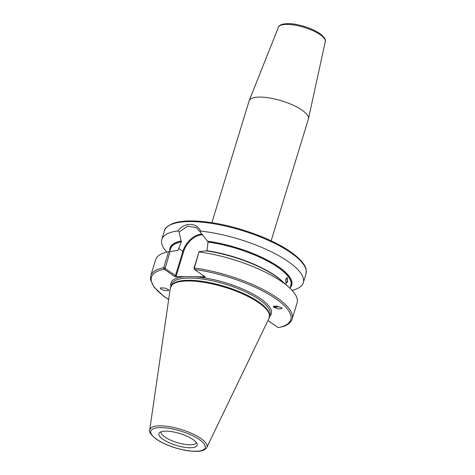 <?xml version="1.0" encoding="UTF-8"?>
<svg xmlns="http://www.w3.org/2000/svg" width="475" height="475" viewBox="0 0 475 475"><rect width="100%" height="100%" fill="white"/><g stroke="black" fill="none" stroke-linecap="round" stroke-linejoin="round"><path stroke-width="0.71" d="M160.776 289.008L160.235 287.903L164.641 288.01L168.304 289.483L168.839 290.581L164.433 290.474L160.776 289.008M285.748 279.336L287.197 277.554L287.577 281.663L286.241 283.468L285.748 279.336M277.121 306.191A3.105 1.472 -19.6 0 1 274.312 306.298A3.105 1.472 -19.6 0 1 273.944 306.025M273.309 306.553A3.848 1.823 160.4 0 0 273.867 307.034A3.848 1.823 160.4 0 0 278.35 306.482M273.98 307.349L273.333 306.666L276.901 306.149L281.509 307.824L282.15 308.507L278.582 309.023L273.98 307.349M193.058 439.547A19.997 6.181 -163 0 0 174.313 432.102A19.997 6.181 -163 0 0 159.576 432.582A19.997 6.181 -163 0 0 162.99 439.322A19.997 6.181 -163 0 0 185.208 447.373A19.997 6.181 -163 0 0 197.149 444.072A19.997 6.181 -163 0 0 193.058 439.547M161.019 431.781A18.507 5.718 -163 0 0 164.837 436.97A18.507 5.718 -163 0 0 183.641 444.143A18.507 5.718 -163 0 0 196.407 442.599M211.874 222.71L249.108 100.92A30.994 9.577 17 0 1 249.191 100.688A30.994 9.577 17 0 1 270.631 98.165A30.994 9.577 17 0 1 302.053 110.164A30.994 9.577 17 0 1 308.453 118.809A30.994 9.577 17 0 1 308.394 119.047L271.154 240.837M170.074 251.459L165.122 268.5L177.033 276.604A1.508 0.463 17 0 1 176.32 276.984A1.508 0.463 17 0 1 174.515 276.361L164.196 269.188L163.691 267.722A73.957 22.853 17 0 0 150.723 275.779L155.628 259.742A73.957 22.853 17 0 1 168.595 251.685L177.988 250.426L181.313 241.852L179.051 232.055L177.816 230.933C184.704 222.092 196.306 222.187 200.729 231.105A73.957 22.853 17 0 1 288.141 261.523A73.957 22.853 17 0 1 303.276 282.726A73.957 22.853 17 0 1 292.113 290.391M200.729 231.105L200.379 232.222L207.492 241.199A63.632 19.665 17 0 1 278.724 266.891A63.632 19.665 17 0 1 290.142 287.785M199.274 251.946A73.957 22.853 17 0 1 281.948 281.794A73.957 22.853 17 0 1 288.574 286.942L281.544 280.737A63.632 19.665 17 0 0 206.061 250.824L199.072 251.643L194.37 267.989L194.465 269.438L204.761 276.592A1.662 0.517 17 0 1 205.063 276.883A1.662 0.517 17 0 1 204.44 277.269A1.662 0.517 17 0 1 202.659 276.8L204.149 275.803M267.959 320.518L278.178 327.625L283.13 326.551C288.004 324.953 291.021 322.448 292.173 319.028A73.957 22.853 17 0 0 277.044 297.831A73.957 22.853 17 0 0 194.37 267.989L193.942 268.423L194.465 269.438L193.942 268.423L199.072 251.643M177.033 276.604L202.659 276.8M207.492 241.199L208.014 242.06L207.314 248.591L206.684 250.646A62.878 19.433 17 0 1 275.435 275.797A62.878 19.433 17 0 1 283.272 282.263M166.784 252.077A73.957 22.853 17 0 1 161.821 239.477A73.957 22.853 17 0 1 177.816 230.933M169.878 251.02A63.632 19.665 17 0 1 181.135 240.997M288.574 286.942A73.957 22.853 17 0 1 297.077 302.991L292.173 319.028M177.49 250.687L177.988 250.426A62.878 19.433 17 0 0 177.145 250.628M165.003 268.031L163.691 267.722L168.595 251.685M200.379 232.222L196.424 227.644L187.631 226.124L179.051 232.055M165.122 268.5L164.196 269.188A72.847 22.509 -163 0 0 168.661 299.535M274.093 305.995A2.957 1.401 160.4 0 0 274.651 306.316A2.957 1.401 160.4 0 0 276.598 306.28A2.957 1.401 160.4 0 0 277.002 306.167M286.188 279.258A2.072 0.796 99.2 0 0 285.843 281.728A2.072 0.796 99.2 0 0 286.686 282.411A2.072 0.796 99.2 0 0 287.132 281.74A2.072 0.796 99.2 0 0 287.286 278.694A2.072 0.796 99.2 0 0 286.188 279.258M285.831 283.147A2.957 1.14 99.2 0 0 285.891 283.1L286.686 282.411M287.286 278.694L286.752 277.792A2.957 1.14 99.2 0 0 286.698 277.709M278.421 27.218C278.683 26.03 280.078 25.015 282.607 24.172C287.357 23.37 292.125 23.512 296.911 24.599C306.072 26.499 313.749 29.497 319.942 33.594C324.3 36.979 326.088 39.633 325.304 41.551A24.516 7.576 -163 0 0 320.239 34.711A24.516 7.576 -163 0 0 295.385 25.222A24.516 7.576 -163 0 0 278.421 27.218L249.191 100.688M202.635 234.822A18.531 12.7 -55.2 0 0 183.629 251.572L182.881 251.334A19.083 13.08 124.8 0 1 202.023 234.098M156.655 439.268A28.429 8.782 -163 0 0 195.023 451.25A28.429 8.782 -163 0 0 199.393 439.601A28.429 8.782 -163 0 0 161.025 427.619A28.429 8.782 -163 0 0 156.655 439.268M206.803 447.432C206.613 448.501 205.087 449.576 202.219 450.644C197.446 451.98 189.911 451.262 184.929 450.258C173.518 447.943 163.952 444.238 156.227 439.137C150.848 434.732 148.669 431.674 149.696 429.97A29.889 9.239 17 0 1 169.551 426.71A29.889 9.239 17 0 1 200.848 438.455A29.889 9.239 17 0 1 206.803 447.432L269.046 318.268L269.473 314.973A51.656 15.96 17 0 1 269.491 316.766M164.504 230.702C164.522 228.297 167.556 225.785 173.595 223.167C181.426 220.661 192.44 220.263 206.637 221.979C235.018 225.292 271.445 238.224 290.623 251.833C301.886 259.813 305.657 265.858 306.185 269.948L305.953 273.95A73.957 22.853 -163 0 0 290.825 252.753A73.957 22.853 -163 0 0 214.991 223.974A73.957 22.853 -163 0 0 164.504 230.702L161.821 239.477M149.696 429.97L170.329 288.082A51.674 15.966 17 0 1 204.642 282.447A51.674 15.966 17 0 1 258.75 302.747A51.674 15.966 17 0 1 269.046 318.268M258.768 302.652A51.656 15.96 17 0 1 269.473 314.973L269.42 314.664A51.52 15.918 17 0 0 258.744 302.379A51.52 15.918 17 0 0 209.564 283.017A51.52 15.918 17 0 0 172.027 284.887L171.813 285.113A51.656 15.96 17 0 1 209.451 283.237A51.656 15.96 17 0 1 258.768 302.652M171.517 285.451A51.413 15.889 17 0 1 207.997 282.293A51.413 15.889 17 0 1 258.798 301.952A51.413 15.889 17 0 1 269.527 315.418M171.226 285.837L171.665 284.394A51.413 15.889 17 0 1 206.762 279.71A51.413 15.889 17 0 1 259.481 299.719A51.413 15.889 17 0 1 269.996 314.456L269.557 315.899M208.014 242.06A62.878 19.433 17 0 1 278.006 267.389A62.878 19.433 17 0 1 290.866 285.41L289.999 288.242M207.611 241.282A63.436 19.6 17 0 1 278.576 266.891A63.436 19.6 17 0 1 290.267 287.381M278.178 327.625A72.847 22.509 -163 0 0 275.904 298.834A72.847 22.509 -163 0 0 194.465 269.438M194.091 276.735A52.523 16.233 17 0 1 260.621 298.716A52.523 16.233 17 0 1 269.539 316.451M170.929 286.306A52.523 16.233 17 0 1 185.725 276.676M170.002 250.61A63.436 19.6 17 0 1 181.254 241.08M169.729 251.513L170.602 248.645A62.878 19.433 17 0 1 181.313 241.852M170.792 286.585A51.656 15.96 17 0 1 171.813 285.113L170.329 288.082M178.618 248.372L182.881 251.334L175.441 275.672L174.515 276.361M183.629 251.572L176.189 275.904M325.304 41.551L308.453 118.809M303.276 282.726L305.953 273.95M150.723 275.779L150.504 279.834L154.048 287.12L163.489 296.044L168.649 299.636"/></g></svg>

